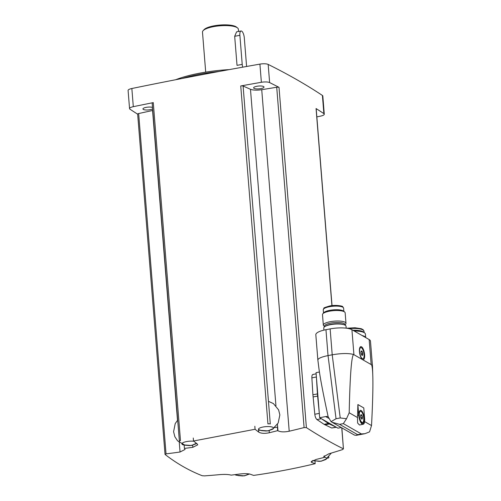 <?xml version="1.0" encoding="UTF-8"?>
<svg xmlns="http://www.w3.org/2000/svg" width="501" height="501" viewBox="0 0 501 501"><rect width="100%" height="100%" fill="white"/><g stroke="black" fill="none" stroke-linecap="round" stroke-linejoin="round"><path stroke-width="0.75" d="M328.712 456.837L328.756 457.426A1.891 0.514 -4.6 0 1 328.85 457.57A1.891 0.514 -4.6 0 1 327.754 458.133A1516.421 412.893 -4.6 0 1 327.134 458.258M331.919 305.648L316.062 108.554A1516.421 412.893 -4.6 0 1 323.871 113.621A6.632 1.804 -4.6 0 1 324.279 114.178A6.632 1.804 -4.6 0 1 320.527 116.132A1516.421 412.893 -4.6 0 1 316.845 116.89M165.036 454.338L165.155 454.526C176.728 463.506 189.077 470.571 202.204 475.725L204.502 475.881A795.563 733.213 127.6 0 0 219.588 474.635C224.461 474.247 228.212 474.384 230.836 475.048A795.563 343.955 -102.4 0 0 231.118 475.13A795.256 710.982 -60.2 0 0 239.522 474.046C244.275 473.495 247.813 473.539 250.149 474.171A796.815 283.485 79.2 0 0 253.625 475.399C274.404 472.456 294.926 468.548 315.185 463.669L314.997 461.277M137.656 114.178A1516.421 412.893 -4.6 0 1 129.966 109.187A6.632 1.804 -4.6 0 1 129.559 108.629A6.632 1.804 -4.6 0 1 133.31 106.675A1516.421 412.893 -4.6 0 1 153.275 102.617A1.891 0.514 -4.6 0 0 152.179 103.181A1.891 0.514 -4.6 0 0 152.266 103.325M165.155 454.526L166.038 453.868A795.563 683.878 -66.2 0 0 180.047 452.008L179.277 442.408M165.029 454.338L137.65 114.09A1.891 0.514 -4.6 0 1 138.652 113.545L152.567 110.489A9.469 2.58 -4.6 0 0 152.761 110.445M184.155 445.201L184.412 448.408A795.563 219.977 -99.3 0 0 184.6 448.589L185.069 449.441L180.047 452.008M179.458 441.268A1.891 0.514 -4.6 0 1 179.371 441.124A1.891 0.514 -4.6 0 1 180.466 440.561L153.275 102.617M274.391 427.672L277.385 427.102L277.673 430.641A795.256 710.982 119.8 0 1 269.344 432.745C264.628 433.709 261.077 433.497 258.679 432.094A796.815 283.485 -100.8 0 1 255.078 429.269L193.511 440.999L193.267 438.012M255.078 429.269L254.834 426.282M240.743 85.959A1516.421 412.893 -4.6 0 1 261.372 82.283A6.632 1.804 -4.6 0 1 269.632 82.584A1516.421 412.893 -4.6 0 1 279.013 87.356A1.891 0.514 -4.6 0 0 276.715 87.249L261.729 89.692A9.469 2.58 -4.6 0 1 250.475 89.284L243.091 86.022A1.891 0.514 -4.6 0 0 240.743 85.959L267.935 423.902A1.891 0.514 -4.6 0 1 270.283 423.965L243.091 86.022M129.559 108.629L128.093 90.456A6.632 1.804 -4.6 0 1 131.851 88.508A1516.421 412.893 -4.6 0 1 259.913 64.115A6.632 1.804 -4.6 0 1 268.167 64.416A1516.421 412.893 -4.6 0 1 322.406 95.453A6.632 1.804 -4.6 0 1 322.819 96.01L324.279 114.178M277.673 430.641A795.563 343.955 77.6 0 0 277.955 430.804L277.429 424.278M341.864 427.898L343.435 448.827C332.144 443.322 319.795 436.258 306.393 427.629L304.094 427.572A795.563 733.213 -52.4 0 1 289.209 431.217C284.386 432.206 280.635 432.069 277.955 430.804M336.365 427.278L331.718 428.011L324.072 424.316L316.964 419.569C315.868 418.648 315.148 416.876 314.803 414.252L312.912 394.782L311.873 377.854C311.81 375.381 312.298 374.266 313.338 374.516M341.745 427.829L343.435 448.827L342.565 449.585A795.563 683.878 113.8 0 1 328.75 453.843L323.752 456.705L324.191 457.263A795.563 219.977 80.7 0 0 324.372 457.369L324.253 455.86M316.062 108.554A1.891 0.514 -4.6 0 1 316.187 108.717L332.031 305.635M319.419 372.018L316.037 372.663L319.663 417.721L337.931 428.173L341.244 427.541M357.526 417.546L357.601 423.007L359.474 424.998L363.1 424.309A7.578 2.693 79.2 0 0 364.628 418.554L363.77 407.92L357.877 404.545L357.526 417.546L349.191 412.774C349.967 376.683 351.395 357.238 353.474 354.445L371.554 364.784C372.193 366.156 372.606 369.782 372.794 375.656C373.12 386.659 372.694 403.292 371.523 425.556L369.544 431.875L364.96 433.684L361.384 433.947L343.348 423.627L346.535 418.711L349.191 412.774M336.039 418.755L331.042 421.66L328.161 416.782C323.245 394.105 320.164 378.011 318.93 368.485L317.859 360.019C318.085 358.403 321.479 356.925 328.042 355.591L336.039 418.755L340.217 417.959L346.535 418.711M317.859 360.019L315.824 334.737A16.671 4.54 -4.6 0 1 325.957 329.696L328.042 355.591L332.213 354.796C341.369 353.255 348.458 353.136 353.474 354.445M371.554 364.784L372.5 366.419L372.794 375.656M331.906 422.199L339.584 424.341L357.62 434.668L356.13 435.369L354.426 435.081L331.042 421.66M363.137 359.687A6.632 2.361 79.2 0 0 364.108 351.639A6.632 2.361 79.2 0 0 360 347.299A6.632 2.361 79.2 0 0 359.63 353.124A6.632 2.361 79.2 0 0 361.916 358.985M325.957 329.696L330.134 328.9A16.671 4.54 -4.6 0 1 351.921 329.696L369.156 339.559A16.671 4.54 -4.6 0 1 370.471 341.137L372.5 366.419M328.13 416.644A6.632 5.931 -60.2 0 0 325.663 416.575L328.587 418.254M319.663 417.721L325.663 416.575M357.877 404.545L358.735 415.179A7.578 2.693 79.2 0 0 363.1 424.309M362.192 423.226A6.632 2.361 -100.8 0 1 361.947 423.057A6.632 2.361 -100.8 0 1 359.361 417.308A6.632 2.361 -100.8 0 1 359.649 411.014A6.632 2.361 -100.8 0 1 363.939 416.118A6.632 2.361 -100.8 0 1 362.192 423.226M362.918 358.772A5.68 2.023 -100.8 0 1 362.292 358.641A5.68 2.023 -100.8 0 1 359.731 352.742A5.68 2.023 -100.8 0 1 360.789 347.606A5.68 2.023 -100.8 0 1 363.839 352.81A5.68 2.023 -100.8 0 1 362.918 358.772L362.223 358.904A5.68 2.023 -100.8 0 1 362.11 358.916A5.68 2.023 -100.8 0 1 361.816 358.873M359.731 347.919A5.68 2.023 -100.8 0 1 360.094 347.738L360.789 347.606M362.029 355.372A2.273 0.808 -100.8 0 1 361.653 354.971A2.273 0.808 -100.8 0 1 361.008 351.608A2.273 0.808 -100.8 0 1 362.142 351.552A2.273 0.808 -100.8 0 1 362.755 354.245A2.273 0.808 -100.8 0 1 362.029 355.372M362.38 355.259L362.661 353.687L362.085 351.627L361.24 351.138M359.386 411.628A5.68 2.023 -100.8 0 1 359.749 411.453L360.444 411.315A5.68 2.023 -100.8 0 1 363.494 416.519A5.68 2.023 -100.8 0 1 362.567 422.481A5.68 2.023 -100.8 0 1 361.947 422.349A5.68 2.023 -100.8 0 1 359.386 416.45A5.68 2.023 -100.8 0 1 360.444 411.315M362.567 422.481L361.872 422.612A5.68 2.023 -100.8 0 1 361.471 422.581M361.684 419.08A2.273 0.808 -100.8 0 1 361.302 418.679A2.273 0.808 -100.8 0 1 360.664 415.323A2.273 0.808 -100.8 0 1 361.797 415.266A2.273 0.808 -100.8 0 1 362.405 417.953A2.273 0.808 -100.8 0 1 361.684 419.08M362.035 418.968L362.311 417.396L361.741 415.335L360.889 414.847M360.977 351.834L362.085 351.627M361.208 353.963L362.661 353.687M360.632 415.548L361.741 415.335M360.864 417.671L362.311 417.396M323.928 330.128L323.759 328.049A11.179 3.044 -4.6 0 1 330.554 324.667A11.179 3.044 -4.6 0 1 346.041 326.257L346.197 328.174M324.629 326.733L324.585 326.151A10.202 2.781 -4.6 0 1 330.785 323.064A10.202 2.781 -4.6 0 1 344.926 324.516L344.97 325.099M324.617 326.552L323.865 325.969A11.366 3.094 -4.6 0 1 323.333 325.13A11.366 3.094 -4.6 0 1 330.247 321.692A11.366 3.094 -4.6 0 1 345.991 323.308A11.366 3.094 -4.6 0 1 345.602 324.222L344.957 324.917M323.333 325.13L322.494 314.641A11.366 3.094 -4.6 0 1 322.882 313.732A11.366 3.094 -4.6 0 1 329.401 311.202A11.366 3.094 -4.6 0 1 344.619 311.985A11.366 3.094 -4.6 0 1 345.151 312.818L345.991 323.308M322.882 313.732L323.909 312.618A10.202 2.781 -4.6 0 1 329.764 310.344A10.202 2.781 -4.6 0 1 343.423 311.046L344.619 311.985M362.117 335.526A15.155 4.127 -4.6 0 1 365.655 337.555M354.226 331.011A15.155 4.127 -4.6 0 1 364.709 332.971A15.155 4.127 -4.6 0 1 365.417 334.086L365.699 337.58M352.873 330.24A13.99 3.808 -4.6 0 1 363.513 332.038L364.709 332.971M321.46 418.748L328.418 423.489A24.342 8.661 79.2 0 0 329.301 423.99L336.133 427.146M316.394 377.096L317.44 393.918A24.342 8.661 79.2 0 0 317.615 396.091L319.306 413.281M315.185 463.669A796.815 283.485 -100.8 0 1 311.716 462.448L311.096 461.891L316.043 459.467A795.256 710.982 -60.2 0 0 324.372 457.369M193.511 440.999A796.815 283.485 79.2 0 0 197.112 443.823L197.763 444.813L192.822 447.318A795.256 710.982 119.8 0 1 184.412 448.408M312.586 460.613A7.578 2.06 175.4 0 0 312.624 460.626L320.941 461.277L325.612 459.58A7.578 2.06 175.4 0 0 326.589 458.446A7.578 2.06 175.4 0 0 324.36 457.188M235.138 474.622A7.578 2.06 175.4 0 0 236.103 475.198L244.419 475.85L249.091 474.153A7.578 2.06 175.4 0 0 249.392 473.971M272.575 429.232A7.578 2.06 175.4 0 0 273.552 428.092A7.578 2.06 175.4 0 0 265.831 426.645A7.578 2.06 175.4 0 0 258.447 429.307A7.578 2.06 175.4 0 0 259.593 430.278L267.903 430.923L272.575 429.232M193.843 441.262A7.578 2.06 175.4 0 0 185.934 441.713A7.578 2.06 175.4 0 0 181.926 443.886A7.578 2.06 175.4 0 0 183.072 444.85L191.382 445.502L196.054 443.805A7.578 2.06 175.4 0 0 196.605 443.429M152.636 108.911A5.21 1.415 -4.6 0 1 146.849 110.007A5.21 1.415 -4.6 0 1 142.948 108.949A5.21 1.415 -4.6 0 1 146.117 107.371A5.21 1.415 -4.6 0 1 152.517 107.439M256.794 86.291A5.21 1.415 -4.6 0 1 264.008 87.03A5.21 1.415 -4.6 0 1 258.929 88.865A5.21 1.415 -4.6 0 1 253.625 87.869A5.21 1.415 -4.6 0 1 256.794 86.291M219.294 71.443A66.301 18.055 175.4 0 0 182.27 78.444M229.276 69.608A65.543 17.848 175.4 0 0 175.651 79.734M238.539 31.463L238.363 29.227A17.998 4.897 175.4 0 0 237.518 27.906L236.416 27.041A16.928 4.609 175.4 0 0 219.97 25.05A16.928 4.609 175.4 0 0 204.057 29.647L203.105 30.674A17.998 4.897 175.4 0 0 202.485 32.114L205.704 72.125M237.518 27.906A17.998 4.897 175.4 0 0 220.033 25.789A17.998 4.897 175.4 0 0 203.105 30.674M242.215 64.379L237.023 65.362L234.681 36.297L236.597 31.839L241.025 30.987A5.68 2.023 79.2 0 0 239.879 35.308L242.215 64.379A5.68 2.023 79.2 0 0 242.703 67.172M246.598 66.476L244.294 37.832A5.68 2.023 79.2 0 0 241.025 30.987M166.038 453.868L138.652 113.545M177.498 420.333L152.567 110.489M259.913 64.115L261.372 82.283M131.851 88.508L133.31 106.675M275.945 405.81L250.475 89.284M289.209 431.217L261.729 89.692M304.094 427.572L276.715 87.249M306.393 427.629L279.013 87.356M322.406 95.453L323.871 113.621M268.167 64.416L269.632 82.584M324.191 457.263L324.091 456.01M364.584 421.585L371.523 425.556M357.62 434.668L361.384 433.947M339.584 424.341L343.348 423.627M330.134 328.9L332.213 354.796L340.217 417.959M371.141 364.265L369.156 339.559M353.906 354.401L351.921 329.696M358.735 415.179L357.482 415.417M325.481 326.22A10.202 2.781 -4.6 0 1 330.885 324.335A10.202 2.781 -4.6 0 1 344.049 324.729M329.47 306.712A10.202 2.781 -4.6 0 1 343.611 308.165L342.715 306.737C343.248 306.117 335.776 304.614 329.664 305.992C325.224 307.288 323.314 308.04 323.922 308.253L323.264 309.8A10.202 2.781 -4.6 0 1 329.47 306.712M348.972 328.643A13.99 3.808 -4.6 0 1 364.027 331.249L363.125 329.677L361.334 328.737L354.971 327.754L346.648 328.23M311.873 377.854L316.388 376.99M312.912 394.782L317.44 393.918M313.087 396.955L317.615 396.091M314.803 414.252L319.312 413.388M316.964 419.569L321.41 418.717M324.072 424.316L328.418 423.489M324.955 424.817L329.301 423.99M331.718 428.011L336.165 427.165M192.653 445.201L192.822 447.318M258.46 429.407L258.679 432.094M269.175 430.628L269.344 432.745M311.609 461.158L311.716 462.448M234.681 36.297L239.879 35.308M328.85 457.57L328.788 456.755M179.371 441.124L152.179 103.181M356.13 435.369L364.96 433.684M343.868 311.397L343.611 308.165M323.527 313.037L323.264 309.8M364.127 332.514L364.027 331.249M312.887 374.454L316.131 373.84M331.361 453.061L326.013 459.054L321.673 460.964L319.237 461.377L312.893 460.475M249.047 473.908L245.152 475.537L242.716 475.95L238.069 475.574L235.301 474.604M268.461 401.339L273.433 403.599L278.606 409.893L279.852 414.909L278.168 423.019L272.982 428.706L268.636 430.616L266.2 431.023L261.56 430.653L258.472 429.526M196.436 443.297L192.115 445.189L189.679 445.602L185.032 445.226L177.592 440.855L174.862 436.74L173.584 431.73L175.212 423.614L177.68 420.139"/></g></svg>
